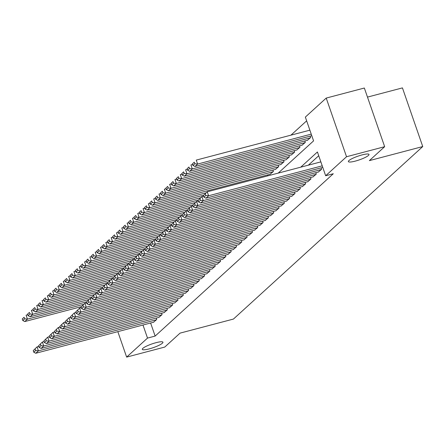 <?xml version="1.0" encoding="UTF-8"?>
<svg xmlns="http://www.w3.org/2000/svg" width="445" height="445" viewBox="0 0 445 445"><rect width="100%" height="100%" fill="white"/><g stroke="black" fill="none" stroke-linecap="round" stroke-linejoin="round"><path stroke-width="0.67" d="M355.282 161.112A10.919 1.969 -19.1 0 1 348.368 161.585A10.919 1.969 -19.1 0 1 362.085 154.91A10.919 1.969 -19.1 0 1 369 154.437A10.919 1.969 -19.1 0 1 355.282 161.112M149.214 348.886A10.919 1.969 -19.1 0 1 142.3 349.358A10.919 1.969 -19.1 0 1 156.023 342.683A10.919 1.969 -19.1 0 1 162.937 342.211A10.919 1.969 -19.1 0 1 149.214 348.886M367.487 97.099L402.436 87.893L422.75 146.555L233.436 319.065L180.058 333.127L164.767 347.061L126.641 357.107L117.825 331.642M306.644 120.845L290.947 135.152M278.203 173.111L313.58 140.876L305.348 117.091L326.218 98.072L346.533 156.735L325.662 175.753L317.424 151.973L300.742 167.175M346.533 156.735L384.658 146.689L364.344 88.027L326.218 98.072M318.347 172.026L321.596 169.278L321.101 167.86M313.03 176.871L316.278 174.123L315.783 172.705M307.712 181.716L310.96 178.968L310.465 177.549M302.394 186.566L305.643 183.813L305.148 182.394M297.076 191.411L300.325 188.658L299.83 187.239M291.759 196.256L295.007 193.508L294.512 192.084M286.441 201.101L289.689 198.353L289.194 196.929M281.123 205.946L284.372 203.198L283.877 201.78M275.805 210.791L279.054 208.043L278.559 206.625M270.488 215.636L273.736 212.888L273.241 211.47M265.17 220.486L268.418 217.733L267.923 216.315M259.852 225.331L263.101 222.578L262.606 221.159M254.534 230.176L257.783 227.428L257.288 226.004M249.217 235.021L252.465 232.273L251.97 230.849M243.899 239.866L247.147 237.118L246.652 235.694M238.581 244.711L241.83 241.963L241.335 240.545M233.263 249.556L236.512 246.808L236.017 245.39M227.946 254.407L231.194 251.653L230.699 250.235M222.628 259.251L225.876 256.498L225.381 255.08M217.31 264.096L220.559 261.349L220.064 259.925M211.992 268.941L215.241 266.193L214.746 264.769M206.675 273.786L209.923 271.038L209.428 269.614M201.357 278.631L204.605 275.883L204.11 274.465M196.039 283.476L199.282 280.728L198.793 279.31M190.721 288.327L193.964 285.573L193.475 284.155M185.404 293.172L188.647 290.418L188.157 289M180.086 298.017L183.329 295.269L182.839 293.845M174.768 302.861L178.011 300.114L177.522 298.69M169.45 307.706L172.693 304.959L172.204 303.534M164.133 312.551L167.376 309.803L166.886 308.385M158.815 317.396L162.058 314.648L161.568 313.23M267.896 175.825L267.579 174.913M270.143 174.234L273.391 171.486L272.896 170.068M275.461 169.389L278.709 166.641L278.214 165.223M280.778 164.544L284.027 161.796L283.532 160.372M286.096 159.699L289.345 156.952L288.849 155.528M291.414 154.854L294.662 152.107L294.167 150.683M296.732 150.01L299.98 147.256L299.485 145.838M302.049 145.165L305.298 142.411L304.803 140.993M307.367 140.314L310.616 137.566L310.12 136.148M150.61 323.003L155.138 336.075L333.288 173.745L325.662 175.753M318.726 155.728L308.368 165.162M153.497 322.247L156.74 319.493L156.251 318.075M384.658 146.689L369.372 160.623L422.75 146.555M155.138 336.075L147.512 338.089L126.641 357.107M142.984 325.011L147.512 338.089M153.82 322.158L35.778 353.263L38.437 350.838L37.063 346.872L33.23 350.643L33.781 352.229L35.639 350.538L35.094 348.947M38.765 346.427L37.063 346.872L33.23 350.643M156.479 319.738L38.437 350.838L35.639 350.538M33.781 352.229L35.778 353.263M27.785 314.715L26.083 315.166L27.451 319.126L83.805 304.28M81.446 306.622L24.792 321.551L22.801 320.522L24.659 318.826L24.113 317.241L22.25 318.937L22.801 320.522M22.25 318.937L24.113 317.241M24.659 318.826L27.451 319.126L24.792 321.551M159.138 317.313L41.096 348.413L43.755 345.993L42.381 342.027L38.548 345.798L39.099 347.384L40.957 345.687L40.412 344.102M44.083 341.582L42.381 342.027L38.548 345.798M161.796 314.893L43.755 345.993L40.957 345.687M39.099 347.384L41.096 348.413M164.455 312.468L46.413 343.568L49.072 341.148L47.698 337.182L43.866 340.953L44.417 342.539L46.274 340.842L45.729 339.257M49.401 336.732L47.698 337.182L43.866 340.953M167.114 310.048L49.072 341.148L46.274 340.842M44.417 342.539L46.413 343.568M169.773 307.623L51.731 338.723L54.39 336.303L53.016 332.337L49.184 336.108L49.734 337.694L51.592 335.997L51.047 334.412M54.718 331.887L53.016 332.337L49.184 336.108M172.432 305.198L54.39 336.303L51.592 335.997M49.734 337.694L51.731 338.723M175.091 302.778L57.049 333.878L59.708 331.453L58.334 327.492L54.501 331.264L55.052 332.849L56.91 331.152L56.365 329.567M60.036 327.042L58.334 327.492L54.501 331.264M177.75 300.353L59.708 331.453L56.91 331.152M55.052 332.849L57.049 333.878M33.102 309.87L31.4 310.321L32.769 314.281L89.122 299.435M86.764 301.777L30.11 316.707L28.118 315.677L29.976 313.981L29.431 312.396L27.568 314.087L28.118 315.677M27.568 314.087L29.431 312.396M29.976 313.981L32.769 314.281L30.11 316.707M38.42 305.025L36.718 305.47L38.086 309.436L94.44 294.59M92.082 296.932L35.428 311.862L33.436 310.827L35.294 309.13L34.749 307.545L32.886 309.242L33.436 310.827M32.886 309.242L34.749 307.545M35.294 309.13L38.086 309.436L35.428 311.862M43.738 300.18L42.036 300.625L43.41 304.591L99.758 289.745M97.399 292.087L40.745 307.011L38.754 305.982L40.612 304.285L40.067 302.7L38.203 304.397L38.754 305.982M38.203 304.397L40.067 302.7M40.612 304.285L43.41 304.591L40.745 307.011M49.056 295.33L47.354 295.78L48.727 299.746L105.076 284.9M102.717 287.242L46.069 302.166L44.072 301.137L45.93 299.441L45.384 297.855L43.521 299.552L44.072 301.137M43.521 299.552L45.384 297.855M45.93 299.441L48.727 299.746L46.069 302.166M180.409 297.933L62.367 329.033L65.026 326.608L63.652 322.647L59.819 326.419L60.37 328.004L62.228 326.307L61.683 324.722M65.354 322.197L63.652 322.647L59.819 326.419M183.067 295.508L65.026 326.608L62.228 326.307M60.37 328.004L62.367 329.033M54.373 290.485L52.671 290.935L54.045 294.901L110.393 280.05M108.035 282.397L51.386 297.321L49.389 296.292L51.247 294.596L50.702 293.01L48.839 294.707L49.389 296.292M48.839 294.707L50.702 293.01M51.247 294.596L54.045 294.901L51.386 297.321M185.726 293.088L67.684 324.188L70.343 321.763L68.969 317.802L65.137 321.574L65.688 323.159L67.545 321.462L67 319.877M70.672 317.352L68.969 317.802L65.137 321.574M188.385 290.663L70.343 321.763L67.545 321.462M65.688 323.159L67.684 324.188M59.691 285.64L57.989 286.091L59.363 290.051L115.711 275.205M113.353 277.552L56.704 292.476L54.707 291.447L56.565 289.751L56.02 288.165L54.157 289.862L54.707 291.447M54.157 289.862L56.02 288.165M56.565 289.751L59.363 290.051L56.704 292.476M191.044 288.238L73.002 319.343L75.661 316.918L74.287 312.952L70.455 316.723L71.005 318.309L72.863 316.618L72.318 315.027M75.989 312.507L74.287 312.952L70.455 316.723M193.703 285.818L75.661 316.918L72.863 316.618M71.005 318.309L73.002 319.343M65.009 280.795L63.307 281.246L64.681 285.206L121.029 270.36M118.67 272.702L62.022 287.631L60.025 286.602L61.883 284.906L61.338 283.32L59.474 285.017L60.025 286.602M59.474 285.017L61.338 283.32M61.883 284.906L64.681 285.206L62.022 287.631M196.362 283.393L78.32 314.493L80.979 312.073L79.605 308.107L75.772 311.878L76.323 313.464L78.181 311.767L77.636 310.182M81.307 307.662L79.605 308.107L75.772 311.878M199.021 280.973L80.979 312.073L78.181 311.767M76.323 313.464L78.32 314.493M70.327 275.95L68.625 276.401L69.999 280.361L126.347 265.515M123.988 267.857L67.34 282.786L65.343 281.757L67.201 280.061L66.655 278.475L64.792 280.166L65.343 281.757M64.792 280.166L66.655 278.475M67.201 280.061L69.999 280.361L67.34 282.786M201.68 278.548L83.638 309.648L86.297 307.228L84.923 303.262L81.09 307.033L81.641 308.619L83.499 306.922L82.954 305.337M86.625 302.811L84.923 303.262L81.09 307.033M204.338 276.128L86.297 307.228L83.499 306.922M81.641 308.619L83.638 309.648M75.644 271.105L73.942 271.55L75.316 275.516L131.664 260.67M129.306 263.012L72.657 277.941L70.66 276.907L72.518 275.21L71.973 273.625L70.11 275.322L70.66 276.907M70.11 275.322L71.973 273.625M72.518 275.21L75.316 275.516L72.657 277.941M206.997 273.703L88.956 304.803L91.614 302.383L90.24 298.417L86.408 302.188L86.959 303.774L88.816 302.077L88.271 300.492M91.943 297.966L90.24 298.417L86.408 302.188M209.656 271.278L91.614 302.383L88.816 302.077M86.959 303.774L88.956 304.803M80.962 266.26L79.26 266.705L80.634 270.671L136.982 255.825M134.624 258.167L77.975 273.091L75.978 272.062L77.836 270.365L77.291 268.78L75.427 270.477L75.978 272.062M75.427 270.477L77.291 268.78M77.836 270.365L80.634 270.671L77.975 273.091M212.315 268.858L94.273 299.958L96.932 297.533L95.558 293.572L91.726 297.343L92.276 298.929L94.14 297.232L93.589 295.647M97.26 293.122L95.558 293.572L91.726 297.343M214.974 266.433L96.932 297.533L94.14 297.232M92.276 298.929L94.273 299.958M86.28 261.41L84.578 261.86L85.952 265.826L142.3 250.98M139.941 253.322L83.293 268.246L81.296 267.217L83.154 265.52L82.609 263.935L80.745 265.632L81.296 267.217M80.745 265.632L82.609 263.935M83.154 265.52L85.952 265.826L83.293 268.246M217.633 264.013L99.591 295.113L102.25 292.688L100.876 288.727L97.043 292.499L97.594 294.084L99.458 292.387L98.907 290.802M102.578 288.277L100.876 288.727L97.043 292.499M220.292 261.588L102.25 292.688L99.458 292.387M97.594 294.084L99.591 295.113M91.598 256.565L89.896 257.015L91.27 260.981L147.618 246.13M145.259 248.477L88.611 263.401L86.614 262.372L88.472 260.675L87.926 259.09L86.063 260.787L86.614 262.372M86.063 260.787L87.926 259.09M88.472 260.675L91.27 260.981L88.611 263.401M96.915 251.72L95.213 252.17L96.587 256.131L152.935 241.285M150.577 243.632L93.928 258.556L91.931 257.527L93.789 255.831L93.244 254.245L91.381 255.942L91.931 257.527M91.381 255.942L93.244 254.245M93.789 255.831L96.587 256.131L93.928 258.556M102.233 246.875L100.531 247.325L101.905 251.286L158.253 236.44M155.895 238.781L99.246 253.711L97.249 252.682L99.107 250.986L98.562 249.4L96.699 251.097L97.249 252.682M96.699 251.097L98.562 249.4M99.107 250.986L101.905 251.286L99.246 253.711M222.951 259.168L104.909 290.268L107.568 287.843L106.194 283.882L102.361 287.654L102.912 289.239L104.775 287.542L104.225 285.957M107.896 283.432L106.194 283.882L102.361 287.654M225.609 256.743L107.568 287.843L104.775 287.542M102.912 289.239L104.909 290.268M228.268 254.317L110.227 285.423L112.885 282.998L111.511 279.032L107.679 282.803L108.23 284.388L110.093 282.697L109.542 281.107M113.214 278.587L111.511 279.032L107.679 282.803M230.927 251.898L112.885 282.998L110.093 282.697M108.23 284.388L110.227 285.423M233.586 249.473L115.544 280.572L118.203 278.153L116.829 274.187L112.997 277.958L113.547 279.543L115.411 277.847L114.86 276.262M118.531 273.742L116.829 274.187L112.997 277.958M236.245 247.053L118.203 278.153L115.411 277.847M113.547 279.543L115.544 280.572M107.551 242.03L105.849 242.481L107.223 246.441L163.571 231.595M161.212 233.937L104.564 248.866L102.567 247.837L104.43 246.141L103.88 244.555L102.016 246.252L102.567 247.837M102.016 246.252L103.88 244.555M104.43 246.141L107.223 246.441L104.564 248.866M238.904 244.628L120.862 275.728L123.521 273.308L122.147 269.342L118.314 273.113L118.865 274.699L120.728 273.002L120.178 271.417M123.849 268.891L122.147 269.342L118.314 273.113M241.563 242.208L123.521 273.308L120.728 273.002M118.865 274.699L120.862 275.728M112.869 237.185L111.167 237.63L112.54 241.596L168.889 226.75M166.53 229.092L109.882 244.021L107.885 242.987L109.748 241.29L109.197 239.705L107.334 241.401L107.885 242.987M107.334 241.401L109.197 239.705M109.748 241.29L112.54 241.596L109.882 244.021M244.222 239.783L126.18 270.883L128.839 268.463L127.465 264.497L123.632 268.268L124.183 269.854L126.046 268.157L125.496 266.572M129.167 264.046L127.465 264.497L123.632 268.268M246.88 237.357L128.839 268.463L126.046 268.157M124.183 269.854L126.18 270.883M118.186 232.34L116.484 232.785L117.858 236.751L174.206 221.905M171.848 224.247L115.199 239.171L113.202 238.142L115.066 236.445L114.515 234.86L112.652 236.556L113.202 238.142M112.652 236.556L114.515 234.86M115.066 236.445L117.858 236.751L115.199 239.171M249.539 234.938L131.498 266.038L134.156 263.612L132.782 259.652L128.95 263.423L129.501 265.009L131.364 263.312L130.813 261.727M134.485 259.201L132.782 259.652L128.95 263.423M252.198 232.513L134.156 263.612L131.364 263.312M129.501 265.009L131.498 266.038M123.504 227.49L121.802 227.94L123.176 231.906L179.524 217.06M177.166 219.402L120.517 234.326L118.52 233.297L120.384 231.6L119.833 230.015L117.97 231.712L118.52 233.297M117.97 231.712L119.833 230.015M120.384 231.6L123.176 231.906L120.517 234.326M254.857 230.093L136.815 261.193L139.474 258.767L138.1 254.807L134.268 258.578L134.818 260.164L136.682 258.467L136.131 256.882M139.802 254.356L138.1 254.807L134.268 258.578M257.516 227.668L139.474 258.767L136.682 258.467M134.818 260.164L136.815 261.193M128.822 222.645L127.12 223.095L128.494 227.061L184.842 212.209M182.483 214.557L125.835 229.481L123.838 228.452L125.701 226.755L125.151 225.17L123.287 226.867L123.838 228.452M123.287 226.867L125.151 225.17M125.701 226.755L128.494 227.061L125.835 229.481M260.175 225.248L142.133 256.348L144.792 253.923L143.418 249.962L139.585 253.733L140.136 255.319L142 253.622L141.449 252.037M145.12 249.512L143.418 249.962L139.585 253.733M262.834 222.823L144.792 253.923L142 253.622M140.136 255.319L142.133 256.348M134.14 217.8L132.438 218.25L133.811 222.211L190.16 207.364M187.801 209.712L131.153 224.636L129.156 223.607L131.019 221.91L130.468 220.325L128.605 222.022L129.156 223.607M128.605 222.022L130.468 220.325M131.019 221.91L133.811 222.211L131.153 224.636M265.493 220.397L147.451 251.503L150.11 249.078L148.736 245.112L144.903 248.883L145.454 250.468L147.317 248.777L146.767 247.186M150.438 244.667L148.736 245.112L144.903 248.883M268.151 217.978L150.11 249.078L147.317 248.777M145.454 250.468L147.451 251.503M139.457 212.955L137.755 213.405L139.129 217.366L195.477 202.519M193.119 204.861L136.47 219.791L134.473 218.762L136.337 217.065L135.786 215.48L133.923 217.177L134.473 218.762M133.923 217.177L135.786 215.48M136.337 217.065L139.129 217.366L136.47 219.791M270.81 215.552L152.768 246.652L155.427 244.233L154.053 240.267L150.221 244.038L150.772 245.623L152.635 243.927L152.084 242.341M155.756 239.822L154.053 240.267L150.221 244.038M273.469 213.133L155.427 244.233L152.635 243.927M150.772 245.623L152.768 246.652M144.775 208.11L143.073 208.56L144.447 212.521L200.795 197.675M198.437 200.016L141.788 214.946L139.791 213.917L141.655 212.22L141.104 210.635L139.24 212.332L139.791 213.917M139.24 212.332L141.104 210.635M141.655 212.22L144.447 212.521L141.788 214.946M276.128 210.708L158.086 241.807L160.745 239.388L159.371 235.422L155.539 239.193L156.089 240.778L157.953 239.082L157.402 237.496M161.073 234.971L159.371 235.422L155.539 239.193M278.787 208.288L160.745 239.388L157.953 239.082M156.089 240.778L158.086 241.807M281.446 205.863L163.404 236.963L166.063 234.543L164.689 230.577L160.856 234.348L161.407 235.933L163.27 234.237L162.72 232.652M166.391 230.126L164.689 230.577L160.856 234.348M284.105 203.437L166.063 234.543L163.27 234.237M161.407 235.933L163.404 236.963M286.764 201.018L168.722 232.118L171.381 229.692L170.007 225.732L166.174 229.503L166.725 231.089L168.588 229.392L168.038 227.807M171.709 225.281L170.007 225.732L166.174 229.503M289.422 198.592L171.381 229.692L168.588 229.392M166.725 231.089L168.722 232.118M150.093 203.265L148.391 203.71L149.765 207.676L206.113 192.83M203.76 195.171L147.106 210.101L145.109 209.067L146.972 207.376L146.422 205.785L144.558 207.481L145.109 209.067M144.558 207.481L146.422 205.785M146.972 207.376L149.765 207.676L147.106 210.101M155.411 198.42L153.709 198.865L155.083 202.831L273.124 171.731M270.465 174.151L152.424 205.251L150.427 204.222L152.29 202.525L151.739 200.94L149.876 202.636L150.427 204.222M149.876 202.636L151.739 200.94M152.29 202.525L155.083 202.831L152.424 205.251M160.728 193.569L159.026 194.02L160.4 197.986L278.442 166.886M275.783 169.306L157.741 200.406L155.744 199.377L157.608 197.68L157.057 196.095L155.194 197.791L155.744 199.377M155.194 197.791L157.057 196.095M157.608 197.68L160.4 197.986L157.741 200.406M292.081 196.173L174.04 227.273L176.698 224.847L175.324 220.887L171.492 224.658L172.043 226.244L173.906 224.547L173.355 222.962M177.027 220.436L175.324 220.887L171.492 224.658M294.74 193.747L176.698 224.847L173.906 224.547M172.043 226.244L174.04 227.273M166.046 188.725L164.344 189.175L165.718 193.141L283.76 162.036M281.101 164.461L163.059 195.561L161.062 194.532L162.926 192.835L162.375 191.25L160.512 192.946L161.062 194.532M160.512 192.946L162.375 191.25M162.926 192.835L165.718 193.141L163.059 195.561M297.399 191.328L179.357 222.428L182.016 220.002L180.642 216.042L176.81 219.813L177.36 221.399L179.224 219.702L178.673 218.117M182.344 215.591L180.642 216.042L176.81 219.813M300.058 188.903L182.016 220.002L179.224 219.702M177.36 221.399L179.357 222.428M171.364 183.88L169.662 184.33L171.036 188.291L289.078 157.191M286.419 159.616L168.377 190.716L166.38 189.687L168.243 187.99L167.693 186.405L165.829 188.102L166.38 189.687M165.829 188.102L167.693 186.405M168.243 187.99L171.036 188.291L168.377 190.716M302.717 186.477L184.675 217.583L187.334 215.158L185.96 211.191L182.127 214.963L182.678 216.548L184.542 214.857L183.991 213.266M187.662 210.746L185.96 211.191L182.127 214.963M305.376 184.058L187.334 215.158L184.542 214.857M182.678 216.548L184.675 217.583M176.682 179.035L174.98 179.485L176.354 183.446L294.395 152.346M291.736 154.771L173.695 185.871L171.698 184.842L173.561 183.145L173.01 181.56L171.147 183.257L171.698 184.842M171.147 183.257L173.01 181.56M173.561 183.145L176.354 183.446L173.695 185.871M308.035 181.632L189.993 212.732L192.652 210.313L191.278 206.346L187.445 210.118L187.996 211.703L189.859 210.007L189.309 208.421M192.98 205.902L191.278 206.346L187.445 210.118M310.693 179.213L192.652 210.313L189.859 210.007M187.996 211.703L189.993 212.732M181.999 174.19L180.297 174.64L181.671 178.601L299.713 147.501M297.054 149.926L179.012 181.026L177.015 179.997L178.879 178.3L178.328 176.715L176.465 178.412L177.015 179.997M176.465 178.412L178.328 176.715M178.879 178.3L181.671 178.601L179.012 181.026M313.352 176.787L195.311 207.887L197.969 205.468L196.595 201.502L192.763 205.273L193.314 206.858L195.177 205.162L194.626 203.576M198.298 201.051L196.595 201.502L192.763 205.273M316.011 174.368L197.969 205.468L195.177 205.162M193.314 206.858L195.311 207.887M318.67 171.942L200.628 203.042L203.287 200.623L201.913 196.657L198.081 200.428L198.631 202.013L200.495 200.317L199.944 198.731M203.615 196.206L201.913 196.657L198.081 200.428M321.329 169.517L203.287 200.623L200.495 200.317M198.631 202.013L200.628 203.042M322.775 167.415L205.946 198.197L208.605 195.772L207.231 191.812L203.398 195.583L203.949 197.168L205.812 195.472L205.262 193.887M320.856 161.874L207.231 191.812L203.398 195.583M322.224 165.84L208.605 195.772L205.812 195.472M203.949 197.168L205.946 198.197M187.317 169.345L185.615 169.79L186.989 173.756L305.031 142.656M302.372 145.076L184.33 176.181L182.333 175.146L184.197 173.455L183.646 171.865L181.783 173.561L182.333 175.146M181.783 173.561L183.646 171.865M184.197 173.455L186.989 173.756L184.33 176.181M192.635 164.5L190.933 164.945L192.307 168.911L310.349 137.811M307.69 140.231L189.648 171.331L187.651 170.302L189.514 168.605L188.964 167.02L187.1 168.716L187.651 170.302M187.1 168.716L188.964 167.02M189.514 168.605L192.307 168.911L189.648 171.331M309.876 130.162L196.251 160.1L197.624 164.066L311.244 134.129M311.795 135.708L194.966 166.486L192.969 165.457L194.832 163.76L194.281 162.175L192.418 163.871L192.969 165.457M192.418 163.871L194.281 162.175M194.832 163.76L197.624 164.066L194.966 166.486"/></g></svg>
